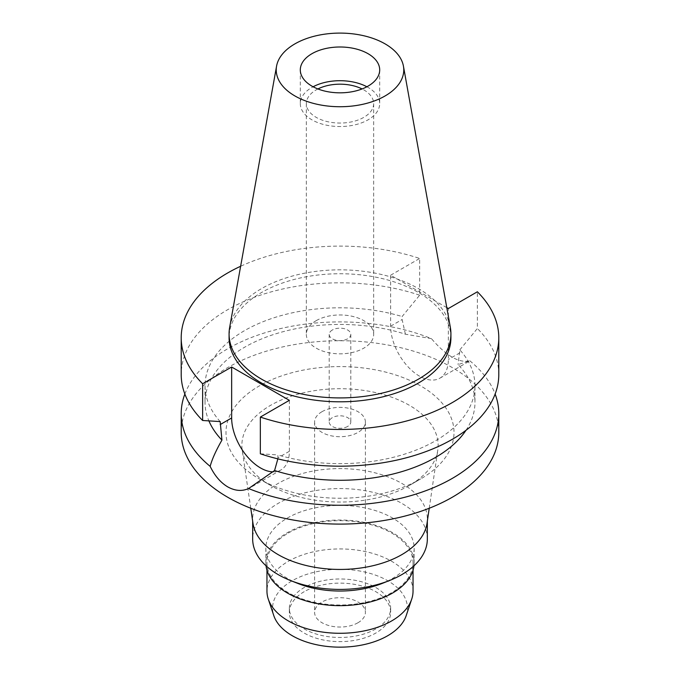 <?xml version="1.0" encoding="UTF-8"?>
<svg xmlns="http://www.w3.org/2000/svg" width="680" height="680" viewBox="0 0 680 680"><rect width="100%" height="100%" fill="white"/><g stroke="black" fill="none" stroke-linecap="round" stroke-linejoin="round"><path stroke-width="0.51" stroke-dasharray="3.4 2.55" d="M366.902 86.768A39.695 22.916 180 0 1 379.695 103.623A39.695 22.916 180 0 1 368.067 119.825A39.695 22.916 180 0 1 324.81 124.797A39.695 22.916 180 0 1 300.305 103.623A39.695 22.916 180 0 1 311.933 87.414A39.695 22.916 180 0 1 313.098 86.768M317.909 88.953A33.66 19.439 0 0 0 316.2 89.879A33.66 19.439 0 0 0 306.34 103.623A33.66 19.439 0 0 0 327.114 121.575A33.66 19.439 0 0 0 363.8 117.359A33.66 19.439 0 0 0 373.66 103.623A33.66 19.439 0 0 0 362.091 88.953M316.2 320.654A33.66 19.439 180 0 1 352.886 316.447A33.66 19.439 180 0 1 373.66 334.399A33.66 19.439 180 0 1 363.8 348.143A33.66 19.439 180 0 1 327.114 352.359A33.66 19.439 180 0 1 306.34 334.399A33.66 19.439 180 0 1 316.2 320.654M332.367 329.995A10.795 6.231 0 0 0 329.205 334.399A10.795 6.231 0 0 0 335.869 340.161A10.795 6.231 0 0 0 347.633 338.81A10.795 6.231 0 0 0 350.795 334.399A10.795 6.231 0 0 0 344.131 328.644A10.795 6.231 0 0 0 332.367 329.995M347.633 426.453A10.795 6.231 180 0 1 335.869 427.805A10.795 6.231 180 0 1 329.205 422.042A10.795 6.231 180 0 1 332.367 417.639A10.795 6.231 180 0 1 344.131 416.287A10.795 6.231 180 0 1 350.795 422.042A10.795 6.231 180 0 1 347.633 426.453M322.031 411.672A25.407 14.671 0 0 0 314.594 422.042A25.407 14.671 0 0 0 330.276 435.6A25.407 14.671 0 0 0 357.969 432.421A25.407 14.671 0 0 0 365.406 422.042A25.407 14.671 0 0 0 349.724 408.493A25.407 14.671 0 0 0 322.031 411.672M357.969 622.744A25.407 14.671 180 0 1 330.276 625.923A25.407 14.671 180 0 1 314.594 612.374A25.407 14.671 180 0 1 322.031 602.004A25.407 14.671 180 0 1 349.724 598.825A25.407 14.671 180 0 1 365.406 612.374A25.407 14.671 180 0 1 357.969 622.744M304.181 591.693A50.651 29.248 0 0 0 289.349 612.374A50.651 29.248 0 0 0 320.611 639.395A50.651 29.248 0 0 0 375.819 633.054A50.651 29.248 0 0 0 390.651 612.374A50.651 29.248 0 0 0 359.388 585.352A50.651 29.248 0 0 0 304.181 591.693M375.819 628.906A50.651 29.248 180 0 1 320.611 635.239A50.651 29.248 180 0 1 289.349 608.226A50.651 29.248 180 0 1 304.181 587.545A50.651 29.248 180 0 1 359.388 581.204A50.651 29.248 180 0 1 390.651 608.226A50.651 29.248 180 0 1 375.819 628.906M406.207 615.604A67.43 38.93 0 0 0 371.611 573.843A67.43 38.93 0 0 0 292.324 580.694A67.43 38.93 0 0 0 273.793 615.604M413.041 591.107A73.041 42.169 0 0 0 367.957 552.152A73.041 42.169 0 0 0 288.354 561.289A73.041 42.169 0 0 0 266.959 591.107M288.354 533.027A73.041 42.169 180 0 1 367.957 523.889A73.041 42.169 180 0 1 413.041 562.844A73.041 42.169 180 0 1 391.646 592.663A73.041 42.169 180 0 1 312.043 601.808A73.041 42.169 180 0 1 266.959 562.844A73.041 42.169 180 0 1 288.354 533.027M413.975 565.785A74.154 42.814 0 0 0 414.154 562.844A74.154 42.814 0 0 0 368.381 523.294A74.154 42.814 0 0 0 287.563 532.576A74.154 42.814 0 0 0 265.846 562.844A74.154 42.814 0 0 0 266.024 565.785M298.095 583.534A74.154 42.814 180 0 1 265.846 548.216A74.154 42.814 180 0 1 287.563 517.939A74.154 42.814 180 0 1 368.381 508.657A74.154 42.814 180 0 1 414.154 548.216A74.154 42.814 180 0 1 392.436 578.485A74.154 42.814 180 0 1 381.905 583.534M427.337 538.994A87.337 50.422 0 0 0 373.422 492.405A87.337 50.422 0 0 0 278.248 503.336A87.337 50.422 0 0 0 252.662 538.994M252.977 523.294A87.337 50.422 180 0 1 252.662 519.027A87.337 50.422 180 0 1 278.248 483.369A87.337 50.422 180 0 1 373.422 472.438A87.337 50.422 180 0 1 427.337 519.027A87.337 50.422 180 0 1 427.023 523.294M250.767 508.249L242.216 450.177A98.132 56.661 0 0 1 270.606 405.322A98.132 56.661 180 0 1 381.361 394A98.132 56.661 180 0 1 437.784 450.177A98.132 56.661 180 0 1 409.394 485.443L420.623 478.958A114.01 65.824 180 0 1 259.377 478.958A114.01 65.824 180 0 1 259.377 385.875A114.01 65.824 180 0 1 420.623 385.875A114.01 65.824 180 0 1 420.623 478.958L409.394 485.443A98.132 56.661 0 0 1 270.606 485.443L259.377 478.958M242.216 450.177A98.132 56.661 0 0 0 270.606 485.443M498.788 432.421A158.788 91.672 0 0 0 400.767 347.718A158.788 91.672 0 0 0 227.715 367.591A158.788 91.672 0 0 0 181.212 432.421M184.858 394.043A158.788 91.672 180 0 1 227.715 348.763A158.788 91.672 180 0 1 431.409 338.623L405.407 334.195A134.971 77.928 0 0 0 244.562 347.259A134.971 77.928 0 0 0 205.029 402.356A134.971 77.928 0 0 0 208.905 420.894M289.365 400.325L289.365 451.282A40.808 23.562 60 0 1 280.908 469.965A40.808 23.562 60 0 1 272.986 471.869M277.865 458.864L277.882 454.903A134.971 77.928 180 0 0 435.438 440.827A134.971 77.928 180 0 0 474.971 385.721L474.971 402.356A134.971 77.928 0 0 0 458.065 364.599L469.837 360.808C459.102 363.35 446.292 355.954 431.409 338.623M474.971 385.721A134.971 77.928 180 0 0 459.825 349.86L458.065 364.599M446.794 307.64L390.635 275.213L390.635 326.171A40.808 23.562 -120 0 0 419.492 376.15A40.808 23.562 -120 0 0 439.9 378.173A40.808 23.562 -120 0 0 448.35 359.49L448.35 308.533M405.407 334.195L402.118 319.541L402.118 316.54L419.653 295.188L419.653 258.468A158.788 91.672 180 0 0 240.635 266.262M469.837 360.808A158.788 91.672 180 0 1 495.142 394.043M466.004 430.278A134.971 77.928 0 0 0 474.971 402.356M260.346 453.806L277.882 454.903M390.635 275.213L419.653 258.468M450.916 337.773A110.916 64.039 0 0 0 382.449 278.613A110.916 64.039 0 0 0 261.57 292.493A110.916 64.039 0 0 0 229.083 337.773M220.175 421.583A134.971 77.928 180 0 1 205.029 385.721A134.971 77.928 180 0 1 244.562 330.625A134.971 77.928 180 0 1 402.118 316.54M419.653 295.188A158.788 91.672 0 0 0 227.715 309.672A158.788 91.672 0 0 0 181.212 374.493M459.825 349.86L477.368 328.508L477.368 291.788M498.788 374.493A158.788 91.672 0 0 0 477.368 328.508M229.678 327.275A110.916 64.039 180 0 1 261.57 288.6A110.916 64.039 180 0 1 377.094 273.53A110.916 64.039 180 0 1 450.321 327.275M289.365 451.282L277.882 457.904M459.825 352.861L448.35 359.49M390.635 326.171L402.118 319.541M300.305 69.912L300.305 103.623M379.695 69.912L379.695 103.623M306.34 103.623L306.34 334.399M373.66 103.623L373.66 334.399M329.205 334.399L329.205 422.042M350.795 334.399L350.795 422.042M314.594 422.042L314.594 612.374M365.406 422.042L365.406 612.374M289.349 608.226L289.349 612.374M390.651 608.226L390.651 612.374M413.041 562.844L413.041 570.231M266.959 562.844L266.959 570.231M265.846 548.216L265.846 562.844M414.154 548.216L414.154 562.844M252.662 519.027L252.662 521.16M427.337 519.027L427.337 521.16M429.233 508.249L437.784 450.177M280.908 469.965L251.974 486.667M439.9 378.173L468.835 361.462M205.029 385.721L205.029 402.356"/><path stroke-width="1.02" d="M311.933 53.703A39.695 22.916 0 0 0 300.305 69.912A39.695 22.916 0 0 0 324.81 91.086A39.695 22.916 0 0 0 368.067 86.114A39.695 22.916 0 0 0 379.695 69.912A39.695 22.916 0 0 0 355.19 48.739A39.695 22.916 0 0 0 311.933 53.703M313.098 86.768A39.695 22.916 180 0 1 366.902 86.768M362.091 88.953A33.66 19.439 0 0 0 317.909 88.953M266.959 570.231L266.959 591.107A73.041 42.169 0 0 0 268.277 599.097L273.793 615.604A67.43 38.93 0 0 0 320.246 645.447A67.43 38.93 0 0 0 387.676 635.749A67.43 38.93 0 0 0 406.207 615.604L411.723 599.097A73.041 42.169 0 0 0 413.041 591.107L413.041 570.231M268.277 599.097A73.041 42.169 0 0 0 318.597 631.431A73.041 42.169 0 0 0 391.646 620.933A73.041 42.169 0 0 0 411.723 599.097M266.024 565.785A74.154 42.814 0 0 0 313.99 602.939A74.154 42.814 0 0 0 392.436 593.121A74.154 42.814 0 0 0 413.975 565.785M389.359 580.584L381.905 583.534A74.154 42.814 180 0 1 298.095 583.534L290.64 580.584A87.337 50.422 0 0 0 389.359 580.584A87.337 50.422 0 0 0 401.752 574.642A87.337 50.422 0 0 0 427.337 538.994L427.337 521.16M252.662 521.16L252.662 538.994A87.337 50.422 0 0 0 290.64 580.584M429.233 508.249L427.023 523.294A87.337 50.422 180 0 1 401.752 554.676A87.337 50.422 180 0 1 310.029 566.38A87.337 50.422 180 0 1 252.977 523.294L250.767 508.249M446.794 307.64L448.35 308.533L477.368 291.788A158.788 91.672 180 0 1 498.788 337.773L498.788 374.493A158.788 91.672 0 0 1 452.285 439.322A158.788 91.672 0 0 1 260.346 453.806L260.346 417.078L289.365 400.325L231.65 367.004L202.631 383.758A158.788 91.672 180 0 1 181.212 337.773L181.212 374.493A158.788 91.672 0 0 0 202.631 420.486L220.175 421.583L221.935 440.113C215.934 450.611 212.007 459.357 210.162 466.361A158.788 91.672 180 0 1 181.212 413.584L181.212 432.421A158.788 91.672 0 0 0 279.233 517.115A158.788 91.672 0 0 0 452.285 497.241A158.788 91.672 0 0 0 498.788 432.421L498.788 413.584A158.788 91.672 180 0 1 452.285 478.406A158.788 91.672 180 0 1 248.591 488.546L274.593 470.517L277.865 458.864M181.212 413.584A158.788 91.672 180 0 1 184.858 394.043M210.162 466.361C214.702 475.745 220.558 482.579 227.715 486.871C235.033 490.935 241.986 491.495 248.591 488.546M272.986 471.869A40.808 23.562 60 0 1 260.508 467.942A40.808 23.562 60 0 1 231.65 417.962L231.65 367.004M208.905 420.894A134.971 77.928 0 0 0 221.935 440.113M495.142 394.043A158.788 91.672 180 0 1 498.788 413.584M274.593 470.517A134.971 77.928 0 0 0 435.438 457.462A134.971 77.928 0 0 0 466.004 430.278M498.788 337.773A158.788 91.672 180 0 1 452.285 402.594A158.788 91.672 180 0 1 260.346 417.078M181.212 337.773A158.788 91.672 180 0 1 227.715 272.944A158.788 91.672 180 0 1 240.635 266.262M229.083 333.88L229.083 337.773A110.916 64.039 0 0 0 297.551 396.933A110.916 64.039 0 0 0 418.429 383.052A110.916 64.039 0 0 0 450.916 337.773L450.916 333.88A110.916 64.039 180 0 1 418.429 379.159A110.916 64.039 180 0 1 297.551 393.04A110.916 64.039 180 0 1 229.083 333.88A110.916 64.039 180 0 1 229.678 327.275L276.573 66.113A63.767 36.813 180 0 1 294.907 43.877A63.767 36.813 180 0 1 361.326 35.215A63.767 36.813 180 0 1 403.427 66.113A63.767 36.813 180 0 1 385.092 95.948A63.767 36.813 180 0 1 312.587 103.156A63.767 36.813 180 0 1 276.573 66.113M202.631 383.758L202.631 420.486M403.427 66.113L450.321 327.275A110.916 64.039 180 0 1 450.916 333.88M220.175 424.583L231.65 417.962"/></g></svg>
